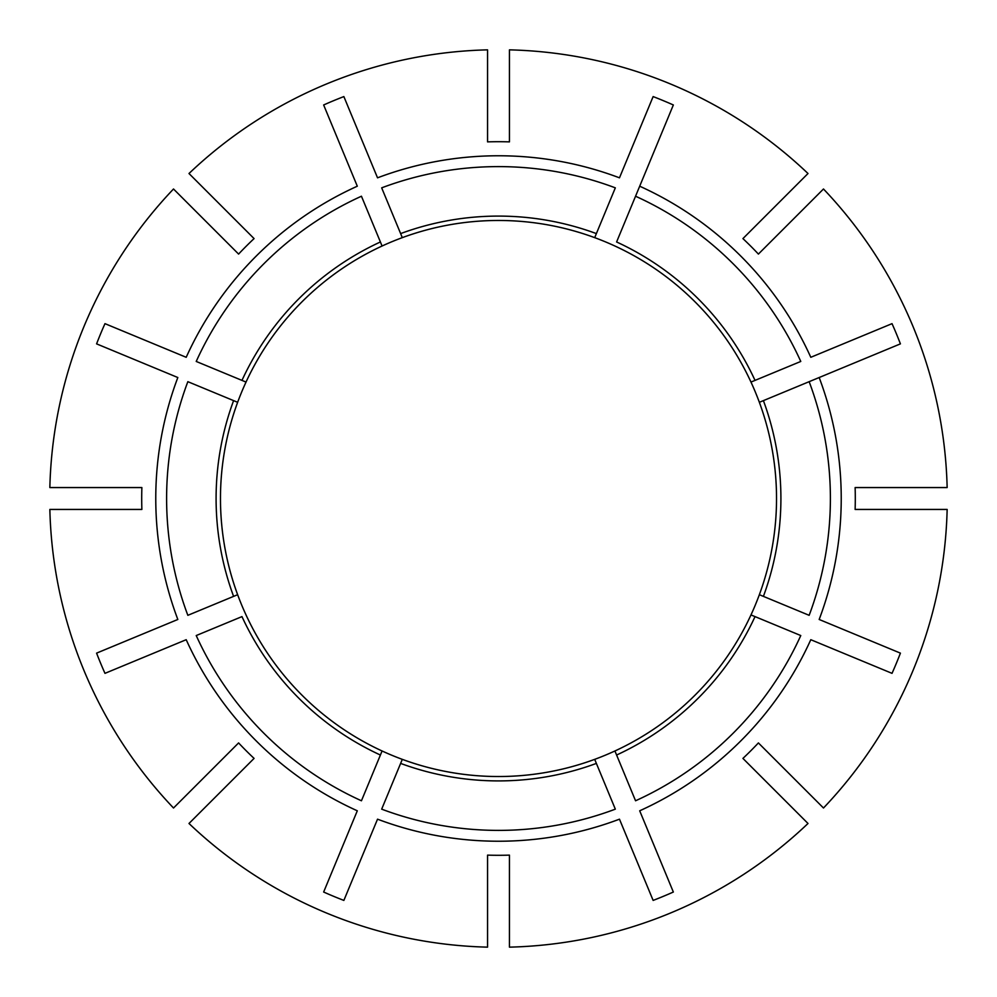 <?xml version="1.0" encoding="UTF-8"?>
<svg xmlns="http://www.w3.org/2000/svg" width="997" height="997" viewBox="0 0 997 997"><rect width="100%" height="100%" fill="white"/><g stroke="black" fill="none" stroke-linecap="round" stroke-linejoin="round"><path stroke-width="1.5" d="M755.028 616.607A282.4 282.4 0 0 1 616.607 755.028L635.55 800.778A331.889 331.889 0 0 0 800.778 635.55L750.978 614.925A278.026 278.026 0 0 0 759.353 594.698L809.153 615.323A331.889 331.889 0 0 0 809.153 381.677L900.416 343.865A430.629 430.629 0 0 0 892.028 323.651L810.798 357.3A342.731 342.731 0 0 0 639.7 186.202L673.349 104.972A430.629 430.629 0 0 0 653.135 96.584L619.473 177.827A342.731 342.731 0 0 0 377.527 177.827L343.865 96.584A430.629 430.629 0 0 0 323.651 104.972L357.3 186.202A342.731 342.731 0 0 0 186.202 357.3L104.972 323.651A430.629 430.629 0 0 0 96.584 343.865L177.827 377.527A342.731 342.731 0 0 0 177.827 619.473L96.584 653.135A430.629 430.629 0 0 0 104.972 673.349L186.202 639.7A342.731 342.731 0 0 0 357.3 810.798L323.651 892.028A430.629 430.629 0 0 0 343.865 900.416L377.527 819.173A342.731 342.731 0 0 0 619.473 819.173L653.135 900.416A430.629 430.629 0 0 0 673.349 892.028L639.7 810.798A342.731 342.731 0 0 0 810.798 639.7L892.028 673.349A430.629 430.629 0 0 0 900.416 653.135L819.173 619.473A342.731 342.731 0 0 0 819.173 377.527L759.353 402.302A278.026 278.026 0 0 0 750.978 382.075L755.028 380.393L750.978 382.075A278.026 278.026 0 0 0 614.925 246.022A278.026 278.026 0 0 1 687.207 294.314M616.607 755.028L614.925 750.978A278.026 278.026 0 0 1 246.022 382.075A278.026 278.026 0 0 1 750.978 382.075M594.785 759.564L594.698 759.353A278.026 278.026 0 0 1 509.442 776.314A278.026 278.026 0 0 0 594.698 759.353A278.026 278.026 0 0 1 402.302 759.353L381.677 809.153A331.889 331.889 0 0 0 615.323 809.153L594.698 759.353M188.994 173.515L254.073 238.595A356.789 356.789 0 0 0 238.595 254.073L173.515 188.994A448.787 448.787 0 0 0 49.85 487.558L141.873 487.558A356.789 356.789 0 0 0 141.873 509.442L49.85 509.442A448.787 448.787 0 0 0 173.515 808.006L238.595 742.927A356.789 356.789 0 0 0 254.073 758.405L188.994 823.485A448.787 448.787 0 0 0 487.558 947.15L487.558 855.127A356.789 356.789 0 0 0 509.442 855.127L509.442 947.15A448.787 448.787 0 0 0 808.006 823.485L742.927 758.405A356.789 356.789 0 0 0 758.405 742.927L823.485 808.006A448.787 448.787 0 0 0 947.15 509.442L855.127 509.442A356.789 356.789 0 0 0 855.127 487.558L947.15 487.558A448.787 448.787 0 0 0 823.485 188.994L758.405 254.073A356.789 356.789 0 0 0 742.927 238.595L808.006 173.515A448.787 448.787 0 0 0 509.442 49.85L509.442 141.873A356.789 356.789 0 0 0 487.558 141.873L487.558 49.85A448.787 448.787 0 0 0 188.994 173.515M759.564 594.785L759.353 594.698A278.026 278.026 0 0 0 776.314 509.442A278.026 278.026 0 0 1 759.353 594.698M751.19 615.012L750.978 614.925A278.026 278.026 0 0 1 614.925 750.978A278.026 278.026 0 0 0 750.978 614.925M759.564 402.215L759.353 402.302A278.026 278.026 0 0 1 776.314 509.442A278.026 278.026 0 0 0 759.353 402.302M639.7 186.202L635.55 196.222L639.7 186.202M616.607 241.972L635.55 196.222A331.889 331.889 0 0 1 800.778 361.45L755.028 380.393A282.4 282.4 0 0 0 616.607 241.972M380.393 755.028A282.4 282.4 0 0 1 241.972 616.607L196.222 635.55A331.889 331.889 0 0 0 361.45 800.778L382.075 750.978A278.026 278.026 0 0 1 309.793 702.686A278.026 278.026 0 0 0 382.075 750.978A278.026 278.026 0 0 1 246.022 614.925A278.026 278.026 0 0 0 294.314 687.207A278.026 278.026 0 0 1 246.022 614.925M237.436 594.785L237.647 594.698A278.026 278.026 0 0 1 220.686 509.442A278.026 278.026 0 0 0 237.647 594.698A278.026 278.026 0 0 1 237.647 402.302L237.436 402.215M233.597 596.38A282.4 282.4 0 0 1 233.597 400.62L187.847 381.677A331.889 331.889 0 0 0 187.847 615.323L237.647 594.698M246.022 382.075L241.972 380.393L246.022 382.075A278.026 278.026 0 0 1 382.075 246.022L381.988 245.81M380.393 241.972A282.4 282.4 0 0 0 241.972 380.393L196.222 361.45A331.889 331.889 0 0 1 361.45 196.222L382.075 246.022A278.026 278.026 0 0 0 309.793 294.314A278.026 278.026 0 0 1 382.075 246.022M402.215 237.436L402.302 237.647A278.026 278.026 0 0 1 594.698 237.647L594.785 237.436M400.62 233.597A282.4 282.4 0 0 1 596.38 233.597L615.323 187.847A331.889 331.889 0 0 0 381.677 187.847L402.302 237.647M233.597 400.62L237.647 402.302M596.38 233.597L594.698 237.647M402.302 759.353A278.026 278.026 0 0 0 487.558 776.314A278.026 278.026 0 0 1 402.302 759.353L402.215 759.564M596.38 763.403A282.4 282.4 0 0 1 400.62 763.403M763.403 400.62A282.4 282.4 0 0 1 763.403 596.38"/></g></svg>
